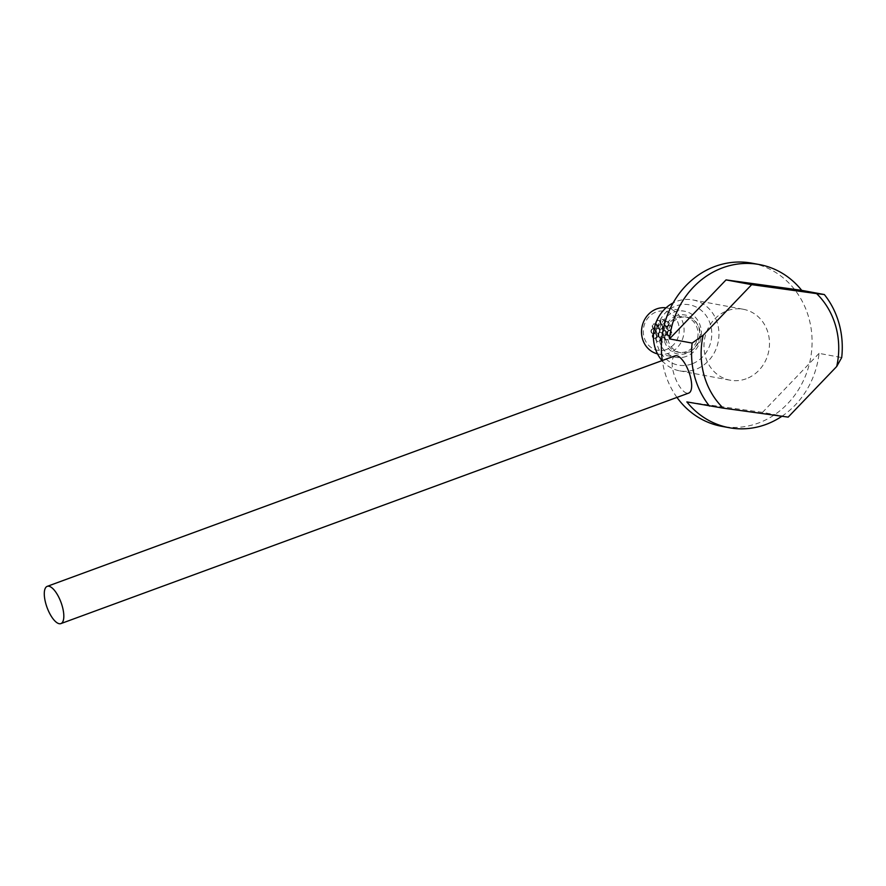 <?xml version="1.0" encoding="UTF-8"?>
<svg xmlns="http://www.w3.org/2000/svg" width="886" height="886" viewBox="0 0 886 886"><rect width="100%" height="100%" fill="white"/><g stroke="black" fill="none" stroke-linecap="round" stroke-linejoin="round"><path stroke-width="0.66" stroke-dasharray="4.43 3.32" d="M675.054 355.84A19.835 7.442 -110.2 0 0 674.202 374.977A19.835 7.442 -110.2 0 0 687.049 393.196A19.835 7.442 -110.2 0 0 688.732 393.085M666.017 321.474A2.392 2.16 -79.5 0 1 668.808 323.545A2.392 2.16 -79.5 0 1 666.194 326.081A2.392 2.16 -79.5 0 1 666.017 321.474M666.394 321.552A2.392 2.16 -79.5 0 1 669.185 323.611A2.392 2.16 -79.5 0 1 666.582 326.159A2.392 2.16 -79.5 0 1 666.394 321.552M663.78 326.037A2.392 2.16 -79.5 0 1 666.571 328.097A2.392 2.16 -79.5 0 1 663.968 330.644A2.392 2.16 -79.5 0 1 663.78 326.037M664.157 326.103A2.392 2.16 -79.5 0 1 666.948 328.174A2.392 2.16 -79.5 0 1 664.345 330.711A2.392 2.16 -79.5 0 1 664.157 326.103M661.809 319.558A2.392 2.16 -79.5 0 1 664.6 321.629A2.392 2.16 -79.5 0 1 661.997 324.165A2.392 2.16 -79.5 0 1 661.809 319.558M662.185 319.636A2.392 2.16 -79.5 0 1 664.976 321.696A2.392 2.16 -79.5 0 1 662.374 324.243A2.392 2.16 -79.5 0 1 662.185 319.636M657.246 320.488A2.392 2.16 -79.5 0 1 660.026 322.548A2.392 2.16 -79.5 0 1 657.423 325.096A2.392 2.16 -79.5 0 1 657.246 320.488M657.622 320.555A2.392 2.16 -79.5 0 1 660.413 322.626A2.392 2.16 -79.5 0 1 657.8 325.162A2.392 2.16 -79.5 0 1 657.622 320.555M668.531 325.627A2.392 2.16 -79.5 0 1 671.322 327.687A2.392 2.16 -79.5 0 1 668.708 330.234A2.392 2.16 -79.5 0 1 668.531 325.627M668.908 325.694A2.392 2.16 -79.5 0 1 671.699 327.765A2.392 2.16 -79.5 0 1 669.096 330.301A2.392 2.16 -79.5 0 1 668.908 325.694M656.914 328.562A2.392 2.16 -79.5 0 1 659.705 330.622A2.392 2.16 -79.5 0 1 657.102 333.158A2.392 2.16 -79.5 0 1 656.914 328.562M657.29 328.628A2.392 2.16 -79.5 0 1 660.081 330.688A2.392 2.16 -79.5 0 1 657.478 333.236A2.392 2.16 -79.5 0 1 657.29 328.628M659.428 332.46A2.392 2.16 -79.5 0 1 662.219 334.52A2.392 2.16 -79.5 0 1 659.616 337.057A2.392 2.16 -79.5 0 1 659.428 332.46M659.804 332.527A2.392 2.16 -79.5 0 1 662.595 334.587A2.392 2.16 -79.5 0 1 659.992 337.134A2.392 2.16 -79.5 0 1 659.804 332.527M663.669 330.899A2.392 2.16 -79.5 0 1 666.46 332.959A2.392 2.16 -79.5 0 1 663.858 335.506A2.392 2.16 -79.5 0 1 663.669 330.899M664.057 330.965A2.392 2.16 -79.5 0 1 666.837 333.036A2.392 2.16 -79.5 0 1 664.234 335.572A2.392 2.16 -79.5 0 1 664.057 330.965M661.886 337.344A2.392 2.16 -79.5 0 1 664.677 339.416A2.392 2.16 -79.5 0 1 662.075 341.952A2.392 2.16 -79.5 0 1 661.886 337.344M662.263 337.411A2.392 2.16 -79.5 0 1 665.054 339.482A2.392 2.16 -79.5 0 1 662.451 342.018A2.392 2.16 -79.5 0 1 662.263 337.411M666.073 335.052A2.392 2.16 -79.5 0 1 668.864 337.123A2.392 2.16 -79.5 0 1 666.261 339.659A2.392 2.16 -79.5 0 1 666.073 335.052M666.449 335.13A2.392 2.16 -79.5 0 1 669.24 337.189A2.392 2.16 -79.5 0 1 666.637 339.737A2.392 2.16 -79.5 0 1 666.449 335.13M668.553 330.688A2.392 2.16 -79.5 0 1 671.344 332.748A2.392 2.16 -79.5 0 1 668.742 335.296A2.392 2.16 -79.5 0 1 668.553 330.688M668.93 330.755A2.392 2.16 -79.5 0 1 671.721 332.826A2.392 2.16 -79.5 0 1 669.118 335.362A2.392 2.16 -79.5 0 1 668.93 330.755M653.813 333.668A2.392 2.16 -79.5 0 1 656.604 335.739A2.392 2.16 -79.5 0 1 654.001 338.275A2.392 2.16 -79.5 0 1 653.813 333.668M654.189 333.745A2.392 2.16 -79.5 0 1 656.98 335.805A2.392 2.16 -79.5 0 1 654.377 338.352A2.392 2.16 -79.5 0 1 654.189 333.745M657.312 336.835A2.392 2.16 -79.5 0 1 660.103 338.895A2.392 2.16 -79.5 0 1 657.501 341.431A2.392 2.16 -79.5 0 1 657.312 336.835M657.689 336.901A2.392 2.16 -79.5 0 1 660.48 338.961A2.392 2.16 -79.5 0 1 657.877 341.509A2.392 2.16 -79.5 0 1 657.689 336.901M653.768 323.955A2.392 2.16 -79.5 0 1 656.559 326.026A2.392 2.16 -79.5 0 1 653.957 328.562A2.392 2.16 -79.5 0 1 653.768 323.955M654.145 324.032A2.392 2.16 -79.5 0 1 656.936 326.092A2.392 2.16 -79.5 0 1 654.333 328.628A2.392 2.16 -79.5 0 1 654.145 324.032M652.484 328.872A2.392 2.16 -79.5 0 1 655.275 330.943A2.392 2.16 -79.5 0 1 652.672 333.479A2.392 2.16 -79.5 0 1 652.484 328.872M652.871 328.939A2.392 2.16 -79.5 0 1 655.651 331.01A2.392 2.16 -79.5 0 1 653.048 333.546A2.392 2.16 -79.5 0 1 652.871 328.939M659.605 324.586A2.392 2.16 -79.5 0 1 662.396 326.657A2.392 2.16 -79.5 0 1 659.782 329.193A2.392 2.16 -79.5 0 1 659.605 324.586M659.981 324.664A2.392 2.16 -79.5 0 1 662.772 326.724A2.392 2.16 -79.5 0 1 660.159 329.271A2.392 2.16 -79.5 0 1 659.981 324.664M676.505 315.804A19.835 17.953 100.5 0 0 664.4 340.877A19.835 17.953 100.5 0 0 686.827 353.27A19.835 17.953 100.5 0 0 698.932 328.197A19.835 17.953 100.5 0 0 676.505 315.804M686.262 356.405A23.446 21.22 -79.5 0 1 675.885 357.313A23.446 21.22 -79.5 0 1 658.885 336.126A23.446 21.22 -79.5 0 1 674.058 312.116A23.446 21.22 -79.5 0 1 684.435 311.207A23.446 21.22 -79.5 0 1 701.435 332.383A23.446 21.22 -79.5 0 1 686.262 356.405M666.46 349.505A19.835 17.953 -79.5 0 1 644.033 337.101A19.835 17.953 -79.5 0 1 656.138 312.027A19.835 17.953 -79.5 0 1 678.565 324.42A19.835 17.953 -79.5 0 1 666.46 349.505M657.512 353.879A23.446 21.22 100.5 0 0 658.542 354.101A23.446 21.22 100.5 0 0 668.908 353.182A23.446 21.22 100.5 0 0 684.081 329.171A23.446 21.22 100.5 0 0 667.08 307.985A23.446 21.22 100.5 0 0 666.05 307.83M691.911 363.913A30.656 27.743 -79.5 0 1 657.246 344.754A30.656 27.743 -79.5 0 1 675.952 306.002A30.656 27.743 -79.5 0 1 710.616 325.162A30.656 27.743 -79.5 0 1 691.911 363.913M662.041 360.613A36.071 32.649 100.5 0 0 679.628 370.846A36.071 32.649 100.5 0 0 695.576 369.44A36.071 32.649 100.5 0 0 718.934 332.494A36.071 32.649 100.5 0 0 692.763 299.911A36.071 32.649 100.5 0 0 676.815 301.306A36.071 32.649 100.5 0 0 673.116 302.934M746.123 378.798A36.071 32.649 -79.5 0 1 730.175 380.205A36.071 32.649 -79.5 0 1 704.005 347.611A36.071 32.649 -79.5 0 1 727.362 310.676A36.071 32.649 -79.5 0 1 743.31 309.269A36.071 32.649 -79.5 0 1 769.469 341.863A36.071 32.649 -79.5 0 1 746.123 378.798M751.849 263.164A82.963 75.088 -79.5 0 1 812.019 338.12A82.963 75.088 -79.5 0 1 758.316 423.087A82.963 75.088 -79.5 0 1 721.625 426.31M676.959 397.404A82.963 75.088 -79.5 0 1 662.296 360.513M686.362 351.565A18.041 16.325 -79.5 0 1 678.388 352.274A18.041 16.325 -79.5 0 1 665.308 335.971A18.041 16.325 -79.5 0 1 676.982 317.498A18.041 16.325 -79.5 0 1 684.956 316.8A18.041 16.325 -79.5 0 1 698.035 333.103A18.041 16.325 -79.5 0 1 686.362 351.565M688.621 351.986A18.041 16.325 -79.5 0 1 680.647 352.694A18.041 16.325 -79.5 0 1 667.568 336.392A18.041 16.325 -79.5 0 1 679.241 317.919A18.041 16.325 -79.5 0 1 687.215 317.221A18.041 16.325 -79.5 0 1 700.294 333.513A18.041 16.325 -79.5 0 1 688.621 351.986M781.939 416.254A82.963 75.088 100.5 0 0 819.074 353.37L841.7 357.567M819.074 353.37L762.525 412.367L788.175 417.118M762.525 412.367L686.86 401.912M658.542 324.974A2.392 2.16 -79.5 0 1 655.695 322.969A2.392 2.16 -79.5 0 1 658.298 320.389A2.392 2.16 -79.5 0 1 658.542 324.974M658.918 325.051A2.392 2.16 -79.5 0 1 656.072 323.036A2.392 2.16 -79.5 0 1 658.675 320.466A2.392 2.16 -79.5 0 1 658.918 325.051M662.385 326.635A2.392 2.16 -79.5 0 1 658.054 327.056A2.392 2.16 -79.5 0 1 662.385 326.635M662.761 326.701A2.392 2.16 -79.5 0 1 658.431 327.133A2.392 2.16 -79.5 0 1 662.761 326.701M665.187 330.478A2.392 2.16 -79.5 0 1 662.241 328.573A2.392 2.16 -79.5 0 1 664.832 325.937A2.392 2.16 -79.5 0 1 665.187 330.478M665.563 330.556A2.392 2.16 -79.5 0 1 662.617 328.651A2.392 2.16 -79.5 0 1 665.209 326.015A2.392 2.16 -79.5 0 1 665.563 330.556M662.617 334.72A2.392 2.16 -79.5 0 1 664.733 330.799A2.392 2.16 -79.5 0 1 666.15 334.31A2.392 2.16 -79.5 0 1 662.617 334.72M662.994 334.797A2.392 2.16 -79.5 0 1 665.109 330.877A2.392 2.16 -79.5 0 1 666.527 334.387A2.392 2.16 -79.5 0 1 662.994 334.797M658.232 333.49A2.392 2.16 -79.5 0 1 660.491 332.361A2.392 2.16 -79.5 0 1 661.875 335.938A2.392 2.16 -79.5 0 1 658.232 333.49M658.608 333.557A2.392 2.16 -79.5 0 1 660.867 332.427A2.392 2.16 -79.5 0 1 662.252 336.004A2.392 2.16 -79.5 0 1 659.992 337.134A2.392 2.16 -79.5 0 1 658.608 333.557M658.088 328.496A2.392 2.16 -79.5 0 1 656.98 333.136A2.392 2.16 -79.5 0 1 658.088 328.496M658.464 328.562A2.392 2.16 -79.5 0 1 657.357 333.202A2.392 2.16 -79.5 0 1 658.464 328.562M656.072 327.643A2.392 2.16 -79.5 0 1 653.957 328.562A2.392 2.16 -79.5 0 1 652.705 324.785A2.392 2.16 -79.5 0 1 654.82 323.866A2.392 2.16 -79.5 0 1 656.072 327.643M656.448 327.72A2.392 2.16 -79.5 0 1 654.333 328.628A2.392 2.16 -79.5 0 1 653.082 324.852A2.392 2.16 -79.5 0 1 655.197 323.933A2.392 2.16 -79.5 0 1 656.448 327.72M655.263 331.309A2.392 2.16 -79.5 0 1 650.955 330.954A2.392 2.16 -79.5 0 1 655.263 331.309M655.64 331.375A2.392 2.16 -79.5 0 1 651.332 331.021A2.392 2.16 -79.5 0 1 655.64 331.375M656.371 334.797A2.392 2.16 -79.5 0 1 654.001 338.275A2.392 2.16 -79.5 0 1 652.716 334.543A2.392 2.16 -79.5 0 1 656.371 334.797M656.759 334.864A2.392 2.16 -79.5 0 1 654.377 338.352A2.392 2.16 -79.5 0 1 653.093 334.609A2.392 2.16 -79.5 0 1 656.759 334.864M659.051 337.001A2.392 2.16 -79.5 0 1 657.501 341.431A2.392 2.16 -79.5 0 1 655.906 338.308A2.392 2.16 -79.5 0 1 659.051 337.001M659.428 337.068A2.392 2.16 -79.5 0 1 657.877 341.509A2.392 2.16 -79.5 0 1 656.293 338.374A2.392 2.16 -79.5 0 1 659.428 337.068M662.44 337.223A2.392 2.16 -79.5 0 1 664.666 339.715A2.392 2.16 -79.5 0 1 662.075 341.952A2.392 2.16 -79.5 0 1 662.44 337.223M662.817 337.3A2.392 2.16 -79.5 0 1 665.043 339.792A2.392 2.16 -79.5 0 1 660.723 339.56A2.392 2.16 -79.5 0 1 662.817 337.3M665.464 335.406A2.392 2.16 -79.5 0 1 668.819 336.758A2.392 2.16 -79.5 0 1 666.261 339.659A2.392 2.16 -79.5 0 1 665.464 335.406M665.84 335.473A2.392 2.16 -79.5 0 1 669.196 336.824A2.392 2.16 -79.5 0 1 666.637 339.737A2.392 2.16 -79.5 0 1 665.84 335.473M667.169 332.106A2.392 2.16 -79.5 0 1 671.178 333.778A2.392 2.16 -79.5 0 1 667.169 332.106M667.546 332.172A2.392 2.16 -79.5 0 1 671.555 333.856A2.392 2.16 -79.5 0 1 667.546 332.172M667.014 328.385A2.392 2.16 -79.5 0 1 669.583 325.527A2.392 2.16 -79.5 0 1 671.289 327.377A2.392 2.16 -79.5 0 1 668.708 330.234A2.392 2.16 -79.5 0 1 667.014 328.385M667.391 328.451A2.392 2.16 -79.5 0 1 671.666 327.455A2.392 2.16 -79.5 0 1 667.391 328.451M665.043 325.417A2.392 2.16 -79.5 0 1 667.069 321.385A2.392 2.16 -79.5 0 1 668.531 324.83A2.392 2.16 -79.5 0 1 665.043 325.417M665.419 325.483A2.392 2.16 -79.5 0 1 667.446 321.452A2.392 2.16 -79.5 0 1 668.908 324.896A2.392 2.16 -79.5 0 1 665.419 325.483M661.886 324.143A2.392 2.16 -79.5 0 1 662.972 319.492A2.392 2.16 -79.5 0 1 661.886 324.143M662.263 324.221A2.392 2.16 -79.5 0 1 663.348 319.558A2.392 2.16 -79.5 0 1 662.263 324.221M658.542 354.101L675.885 357.313M679.628 370.846L730.175 380.205M678.388 352.274L680.647 352.694M684.956 316.8L687.215 317.221M692.763 299.911L743.31 309.269M667.08 307.985L684.435 311.207"/><path stroke-width="1.33" d="M48.896 586.244A19.835 7.442 -110.2 0 0 47.213 586.355A19.835 7.442 -110.2 0 0 46.371 605.492A19.835 7.442 -110.2 0 0 59.207 623.711A19.835 7.442 -110.2 0 0 60.89 623.6A19.835 7.442 -110.2 0 0 61.732 604.462A19.835 7.442 -110.2 0 0 48.896 586.244M60.89 623.6L688.732 393.085A19.835 7.442 -110.2 0 0 689.574 373.947A19.835 7.442 -110.2 0 0 676.727 355.729A19.835 7.442 -110.2 0 0 675.054 355.84L47.213 586.355M666.05 307.83A23.446 21.22 100.5 0 0 656.714 308.904A23.446 21.22 100.5 0 0 641.519 332.339A23.446 21.22 100.5 0 0 657.512 353.879M673.116 302.934A36.071 32.649 100.5 0 0 662.041 360.613M709.487 406.109A82.963 75.088 -79.5 0 1 692.132 343.081L703.163 335.285A75.753 68.554 100.5 0 0 723.231 408.147L686.86 401.912A82.963 75.088 100.5 0 0 729.178 427.705L721.625 426.31A82.963 75.088 -79.5 0 1 676.959 397.404M662.296 360.513A82.963 75.088 -79.5 0 1 715.157 266.387A82.963 75.088 -79.5 0 1 751.849 263.164L759.391 264.56A82.963 75.088 100.5 0 0 722.699 267.782A82.963 75.088 100.5 0 0 669.495 338.895L692.132 343.081M729.178 427.705A82.963 75.088 100.5 0 0 765.869 424.483A82.963 75.088 100.5 0 0 781.939 416.254M669.495 338.895L726.044 279.898L801.708 290.353A82.963 75.088 100.5 0 0 759.391 264.56M801.708 290.353L824.345 294.54A82.963 75.088 -79.5 0 1 841.7 357.567L836.705 366.494A75.753 68.554 100.5 0 0 816.626 293.62L824.345 294.54M703.163 335.285L751.693 284.65L816.626 293.62M836.705 366.494L788.175 417.118L723.231 408.147M726.044 279.898L751.693 284.65"/></g></svg>
